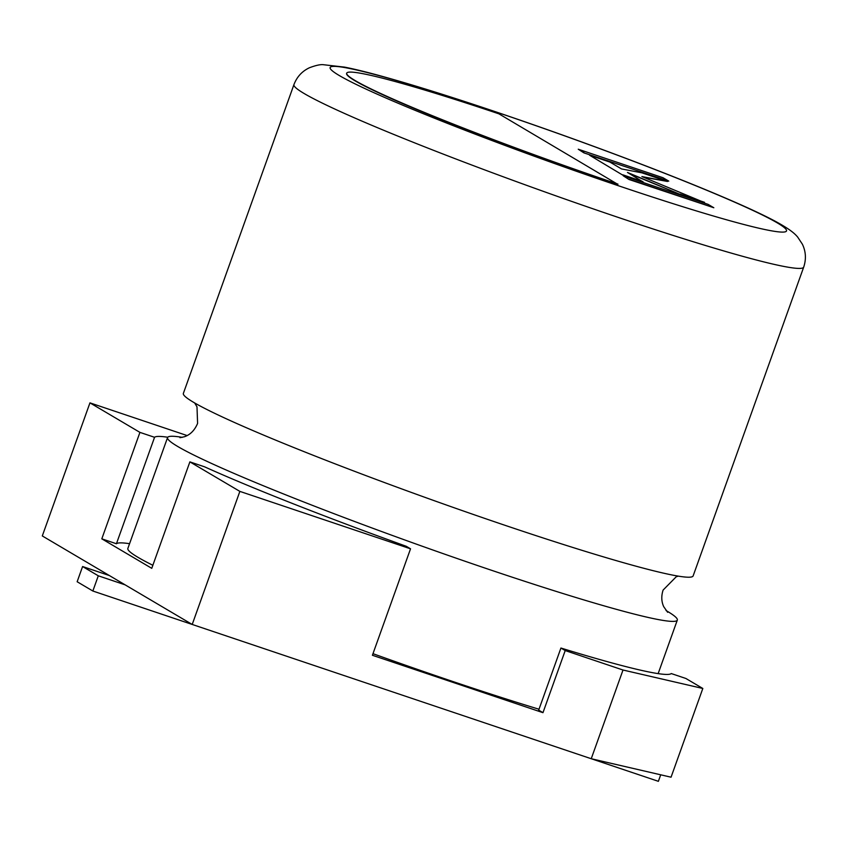 <?xml version="1.0" encoding="UTF-8"?>
<svg xmlns="http://www.w3.org/2000/svg" width="846" height="846" viewBox="0 0 846 846"><rect width="100%" height="100%" fill="white"/><g stroke="black" fill="none" stroke-linecap="round" stroke-linejoin="round"><path stroke-width="1.27" d="M542.973 712.67L538.691 710.143L560.93 648.036A283.22 17.206 19.7 0 0 671.269 673.564L685.895 678.481L702.825 688.475L671.058 777.199L591.238 758.735L623.005 670.021L565.213 650.563L542.973 712.67L372.409 655.269L410.532 548.811L239.862 491.389L192.211 624.454L658.378 781.323L660.715 774.799M109.398 575.566L82.591 566.534L77.145 581.741L92.849 591.016L192.201 624.454L42.3 535.941L89.951 402.865L187.125 435.563M239.862 491.389L189.874 461.874L151.762 568.332L101.806 538.839L139.928 432.38L89.951 402.865M167.751 437.245A283.22 17.206 19.7 0 0 154.554 437.297L139.928 432.38M189.874 461.874L204.499 466.791A283.22 17.206 19.7 0 0 406.249 546.283L410.532 548.811M702.825 688.475L623.005 670.021M129.565 543.692A283.22 17.206 19.7 0 0 116.431 543.756L101.806 538.839M116.431 543.756L154.554 437.297M560.93 648.036L565.213 650.563M125.113 584.84L98.295 575.809L82.591 566.534M92.849 591.016L98.295 575.809M666.035 610.537A270.72 16.444 -160.3 0 1 677.318 620.097A270.72 16.444 -160.3 0 1 494.085 571.145A270.72 16.444 -160.3 0 1 167.561 437.572A270.72 16.444 -160.3 0 1 182.334 437.35M803.7 267.114L693.138 575.915A270.72 16.444 -160.3 0 1 509.905 526.963A270.72 16.444 -160.3 0 1 183.371 393.39L293.943 84.6A270.72 16.444 -160.3 0 0 620.467 218.162A270.72 16.444 -160.3 0 0 803.7 267.114C806.333 259.204 805.9 251.558 802.389 244.208L797.704 237.123C794.722 233.475 789.572 228.959 774.524 220.859C763.811 215.201 749.514 208.486 731.6 200.714C708.662 190.752 681.485 179.701 650.056 167.55C599.063 147.902 546.95 129.089 493.694 111.133C452.293 97.216 416.835 86.091 387.32 77.779C369.966 72.893 355.754 69.34 344.671 67.141L323.109 64.677C320.169 64.402 315.59 65.428 309.382 67.775C302.064 71.244 296.914 76.849 293.943 84.6M372.98 653.683A270.72 16.444 19.7 0 0 454.387 682.024A270.72 16.444 19.7 0 0 539.018 709.234M346.701 73.179L346.606 73.433A224.899 13.663 19.7 0 0 617.876 184.386L498.918 113.84A224.899 13.663 19.7 0 0 346.701 73.179A224.899 13.663 19.7 0 0 617.961 184.132M167.561 437.572L127.862 548.451A270.72 16.444 19.7 0 0 152.851 565.287M667.515 181.467L641.934 172.848L621.524 168.936L609.903 162.072L589.63 155.252L622.614 175.037L642.886 181.858L627.468 172.447L680.004 194.347L704.411 202.564L641.903 176.56L667.515 181.467L643.129 177.068M589.63 155.252L622.614 175.037M622.698 174.784L642.971 181.604M629.086 173.409L680.004 194.347M680.089 194.094L704.496 202.31M583.899 152.862L668.763 181.129L663 177.734L578.241 149.213L583.899 152.862L668.763 181.129M578.241 149.213L583.994 152.608M623.301 175.82L628.969 179.479L713.823 207.746L708.07 204.351L623.301 175.82L628.969 179.479M629.064 179.225L713.823 207.746M622.508 187.125A242.4 14.731 19.7 0 0 777.421 222.963A242.4 14.731 19.7 0 0 494.191 111.355A242.4 14.731 19.7 0 0 339.278 75.527A242.4 14.731 19.7 0 0 622.508 187.125M678.355 576.137L676.25 576.75L663.095 590.085C661.181 596.081 661.392 601.622 663.719 606.677L667.642 612.293M179.976 437.689L184.439 436.737C190.276 434.749 194.665 430.307 197.594 423.412L196.991 406.841L194.654 402.95M677.318 620.097L658.146 673.628"/></g></svg>
